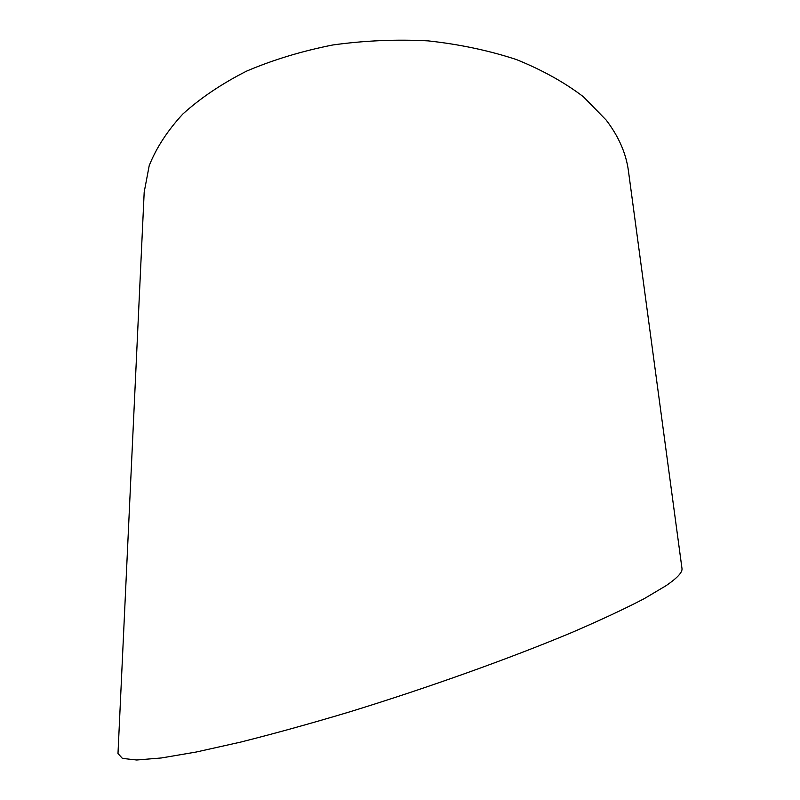 <?xml version="1.0" encoding="UTF-8"?>
<svg xmlns="http://www.w3.org/2000/svg" width="800" height="800" viewBox="0 0 800 800"><rect width="100%" height="100%" fill="white"/><g stroke="black" fill="none" stroke-linecap="round" stroke-linejoin="round"><path stroke-width="1.2" d="M681.98 568.46C682.63 572.21 677.37 577.92 666.2 585.6L644.27 598.64C624.93 608.73 600.78 620.02 571.84 632.5C510.42 658.21 428.78 687.53 349.42 711.95C310.34 723.64 274.01 733.7 240.43 742.15L196.24 752.02L161.38 757.96L136.71 760L122.4 758.39L117.99 753.54L144.19 192.13L149.21 165.63C156.29 147.86 167.49 130.67 182.79 114.06C200.41 98.09 221.64 83.8 246.46 71.18C273.05 59.83 301.83 51.1 332.79 44.98C364.47 40.57 396.28 39.2 428.21 40.88C459.58 44.31 488.98 50.54 516.43 59.56C542.22 70 564.56 82.41 583.45 96.81L606.24 120.15C618.74 136.55 626.14 153.5 628.44 170.99L681.98 568.46"/></g></svg>

